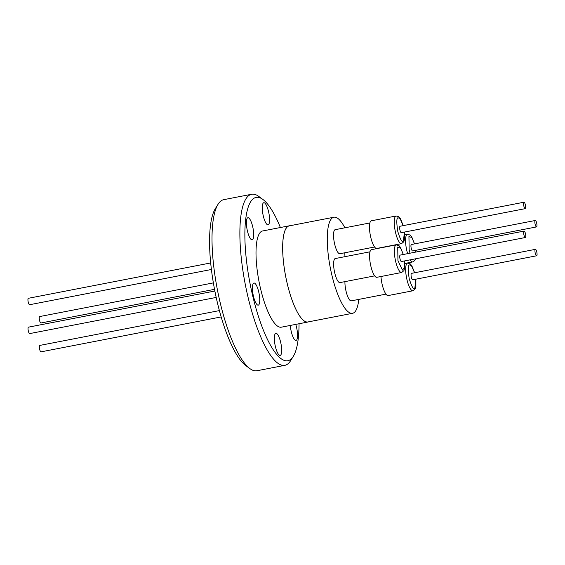<?xml version="1.0" encoding="UTF-8"?>
<svg xmlns="http://www.w3.org/2000/svg" width="565" height="565" viewBox="0 0 565 565"><rect width="100%" height="100%" fill="white"/><g stroke="black" fill="none" stroke-linecap="round" stroke-linejoin="round"><path stroke-width="0.85" d="M219.389 310.602L39.776 345.42A3.277 0.883 79 0 0 39.649 349.339A3.277 0.883 79 0 0 41.019 351.847L221.162 316.93M213.372 282.888L39.677 316.555A3.277 0.883 79 0 0 39.557 320.475A3.277 0.883 79 0 0 40.927 322.989L214.531 289.337M210.696 262.951L28.377 298.292A3.277 0.883 79 0 0 28.25 302.211A3.277 0.883 79 0 0 29.62 304.726L211.416 269.484M214.862 291.024L28.469 327.156A3.277 0.883 79 0 0 28.349 331.076A3.277 0.883 79 0 0 29.719 333.59L216.19 297.437M289.965 225.739A49.007 13.179 79 0 0 289.28 225.802A49.007 13.179 79 0 0 287.43 284.485A48.943 13.157 79 0 0 307.918 321.958L352.525 313.314A48.943 13.157 -101 0 1 332.043 275.826A48.943 13.157 -101 0 1 333.901 217.221A48.943 13.157 -101 0 1 344.883 227.794M358.768 299.401A48.943 13.157 -101 0 1 352.525 313.314M369.99 251.813L335.278 258.544A12.253 3.291 79 0 0 334.812 273.213A12.253 3.291 79 0 0 339.939 282.599L374.652 275.868M369.898 222.949L335.179 229.68A12.253 3.291 79 0 0 334.671 229.955A12.253 3.291 79 0 0 334.487 243.346A12.253 3.291 79 0 0 339.84 253.734L374.56 247.004M344.933 281.624A12.253 3.291 79 0 0 346.974 294.506A12.253 3.291 79 0 0 351.246 300.855L385.959 294.132M396.256 244.85L371.473 249.652A14.083 3.786 79 0 0 370.944 266.525A14.083 3.786 79 0 0 376.841 277.309L401.616 272.507A14.083 3.786 -101 0 1 395.726 261.715A14.083 3.786 -101 0 1 395.62 261.277A14.083 3.786 -101 0 1 396.256 244.85L399.031 245.697L400.5 247.456L403.332 254.49M396.164 215.985L371.382 220.788A14.083 3.786 79 0 0 370.845 237.66A14.083 3.786 79 0 0 376.742 248.445L401.524 243.642A14.083 3.786 -101 0 1 395.627 232.858A14.083 3.786 -101 0 1 395.677 216.211A14.083 3.786 -101 0 1 396.164 215.985L398.911 216.812L400.423 218.62L403.233 225.626M380.958 276.511A14.083 3.786 79 0 0 382.251 284.788A14.083 3.786 79 0 0 388.141 295.573L412.923 290.77A14.083 3.786 -101 0 1 407.033 279.979A14.083 3.786 -101 0 1 407.082 263.339A14.083 3.786 -101 0 1 407.563 263.113L410.31 263.94L411.821 265.748L414.632 272.754M525.443 233.592A3.277 0.883 -101 0 1 525.323 237.519A3.277 0.883 -101 0 1 523.953 235.012A3.277 0.883 -101 0 1 524.073 231.085A3.277 0.883 -101 0 1 525.443 233.592M524.073 231.085L400.175 255.105A3.277 0.883 79 0 0 400.048 259.024A3.277 0.883 79 0 0 401.418 261.538L525.323 237.519M525.351 204.728A3.277 0.883 -101 0 1 525.224 208.655A3.277 0.883 -101 0 1 523.854 206.147A3.277 0.883 -101 0 1 523.981 202.221A3.277 0.883 -101 0 1 525.351 204.728M523.981 202.221L400.077 226.24A3.277 0.883 79 0 0 399.956 230.16A3.277 0.883 79 0 0 401.327 232.674L525.224 208.655M536.651 222.991A3.277 0.883 -101 0 1 536.531 226.918A3.277 0.883 -101 0 1 535.161 224.411A3.277 0.883 -101 0 1 535.281 220.484A3.277 0.883 -101 0 1 536.651 222.991M535.281 220.484L411.384 244.504A3.277 0.883 79 0 0 411.256 248.423A3.277 0.883 79 0 0 412.627 250.931L536.531 226.918M536.75 251.856A3.277 0.883 -101 0 1 536.623 255.783A3.277 0.883 -101 0 1 535.253 253.268A3.277 0.883 -101 0 1 535.38 249.349A3.277 0.883 -101 0 1 536.75 251.856M535.38 249.349L411.475 273.368A3.277 0.883 79 0 0 411.355 277.288A3.277 0.883 79 0 0 412.725 279.795L536.623 255.783M295.749 324.388A11.272 3.03 -101 0 1 296.456 326.93A11.272 3.03 -101 0 1 296.032 340.427A11.272 3.03 -101 0 1 291.314 331.796A11.272 3.03 -101 0 1 290.304 325.44M280.586 341.945A11.272 3.03 -101 0 1 280.155 355.434A11.272 3.03 -101 0 1 275.445 346.804A11.272 3.03 -101 0 1 275.868 333.315A11.272 3.03 -101 0 1 280.586 341.945M258.664 291.66A11.272 3.03 -101 0 1 258.24 305.149A11.272 3.03 -101 0 1 253.523 296.519A11.272 3.03 -101 0 1 253.953 283.023A11.272 3.03 -101 0 1 258.664 291.66M252.619 226.36A11.272 3.03 -101 0 1 252.195 239.857A11.272 3.03 -101 0 1 247.477 231.226A11.272 3.03 -101 0 1 247.908 217.73A11.272 3.03 -101 0 1 252.619 226.36M268.495 211.352A11.272 3.03 -101 0 1 268.071 224.842A11.272 3.03 -101 0 1 263.354 216.211A11.272 3.03 -101 0 1 263.777 202.715A11.272 3.03 -101 0 1 268.495 211.352M299.04 323.745A83.203 22.374 -101 0 1 293.306 356.324L290.594 360.696A87.137 23.426 -101 0 1 288.468 363.373A87.137 23.426 -101 0 1 284.831 365.343L256.955 370.746A87.137 23.426 -101 0 1 249.878 368.592L245.733 365.548A83.203 22.374 -101 0 1 214.693 290.177A83.203 22.374 -101 0 1 215.322 208.676L218.034 204.304A87.137 23.426 -101 0 1 220.152 201.627A87.137 23.426 -101 0 1 223.789 199.657L251.672 194.254A87.137 23.426 -101 0 1 258.749 196.408L262.895 199.452A83.203 22.374 -101 0 1 280.388 227.526M249.878 368.592A87.137 23.426 -101 0 1 217.377 289.661A87.137 23.426 -101 0 1 218.034 204.304M284.831 365.343A87.137 23.426 -101 0 1 246.736 291.469A87.137 23.426 -101 0 1 248.035 196.225A87.137 23.426 -101 0 1 251.672 194.254M293.306 356.324A83.203 22.374 -101 0 1 291.272 358.881A83.203 22.374 -101 0 1 252.986 297.028A83.203 22.374 -101 0 1 252.661 199.276A83.203 22.374 -101 0 1 262.895 199.452M289.28 225.802L262.64 230.965A49.007 13.179 79 0 0 260.79 289.647A49.007 13.179 79 0 0 281.292 327.192L307.932 322.022A49.007 13.179 79 0 0 308.589 321.831M333.901 217.221L289.294 225.866A48.943 13.157 79 0 0 287.444 284.47A49.007 13.179 79 0 0 307.932 322.022M344.841 252.76A12.253 3.291 79 0 0 345.003 256.658M404.498 260.938L404.519 267.711L402.407 270.098L397.944 260.557L397.732 246.997L400.818 248.346L403.255 254.504M404.406 232.074L403.424 241.156C402.224 242.879 400.366 239.722 397.845 231.692C396.432 222.794 396.475 218.147 397.979 217.751L400.027 218.486L403.156 225.64M415.713 250.337L415.868 252.061M415.176 258.869L413.234 259.243M410.042 253.191L409.152 249.956L408.94 236.396L412.033 237.745L414.463 243.903M407.619 253.657A14.083 3.786 -101 0 1 406.934 251.114A14.083 3.786 -101 0 1 406.828 250.676A14.083 3.786 -101 0 1 407.464 234.249L410.239 235.097L411.708 236.855L414.541 243.889M404.801 263.467L412.831 261.906A14.083 3.786 -101 0 1 410.218 259.829M415.805 279.202L414.823 288.284C413.629 290.007 411.772 286.851 409.244 278.82C407.831 269.915 407.874 265.268 409.378 264.879L411.426 265.614L414.562 272.768M401.524 243.642L403.784 241.82L404.476 239.673L404.484 232.06M412.831 261.906L414.823 260.529L415.586 258.791M415.953 252.047L415.784 250.323M412.923 290.77L415.183 288.948L415.882 286.794L415.882 279.188M404.575 260.924L404.597 268.439L403.869 270.706L401.616 272.507M404.808 263.65L407.563 263.113M404.717 234.786L407.464 234.249"/></g></svg>
